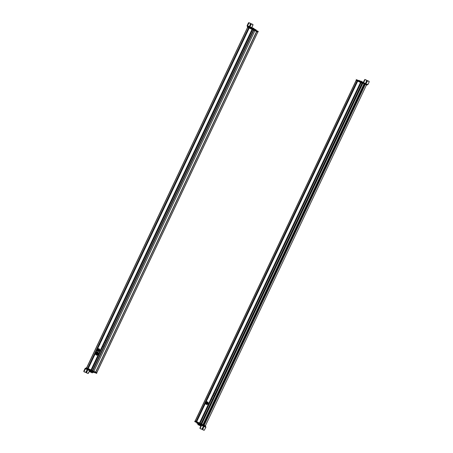 <?xml version="1.0" encoding="UTF-8"?>
<svg xmlns="http://www.w3.org/2000/svg" width="453" height="453" viewBox="0 0 453 453"><rect width="100%" height="100%" fill="white"/><g stroke="black" fill="none" stroke-linecap="round" stroke-linejoin="round"><path stroke-width="0.68" d="M256.613 31.467L95.589 372.128L256.608 31.467L254.886 30.696L256.585 31.455L95.589 372.128L256.613 31.467M256.76 31.54L95.736 372.196L256.76 31.54M96.761 372.655L95.736 372.196L96.817 372.677L257.785 31.999L96.761 372.649M247.644 27.214L86.608 367.853L247.655 27.22M86.693 367.893L247.717 27.248M247.729 27.259L86.704 367.915L247.734 27.259L248.652 27.707L87.622 368.363L86.704 367.915L87.622 368.363L248.652 27.707L247.729 27.259M248.703 27.735L87.678 368.391L248.703 27.735M248.748 27.752L87.752 368.408M248.776 27.769L104.077 333.878L248.776 27.769M248.799 27.78L104.099 333.889L248.799 27.78M98.918 344.852L87.78 368.425L98.918 344.852M248.901 27.831L104.196 333.946L248.901 27.831M99.02 344.903L87.78 368.425L99.02 344.903M87.905 368.482L96.868 349.512L87.905 368.482L88.199 368.623L87.905 368.482M248.924 27.843L104.224 333.952L248.924 27.843M99.043 344.914L97.004 349.223L99.043 344.914M249.218 27.984L97.554 348.838L249.224 27.99L252.021 29.36L90.996 370.016L88.193 368.64L96.925 350.197M88.199 368.646L91.11 370.067L252.123 29.405L90.996 370.016L252.027 29.36L249.229 27.99M252.151 29.422L107.457 335.531L252.151 29.422M102.276 346.488L91.115 370.056L102.276 346.488L102.712 346.704L102.259 346.477M252.179 29.434L107.48 335.537L252.179 29.434M102.299 346.5L91.155 370.073L102.299 346.5M252.276 29.485L107.576 335.594L252.276 29.485M102.401 346.551L91.257 370.124L102.401 346.551M91.279 370.135L102.423 346.562L91.279 370.135L91.574 370.277L91.279 370.135M252.304 29.496L107.604 335.599L252.304 29.496M252.604 29.643L91.563 370.294L252.598 29.638L253.459 30.062L92.435 370.718L91.58 370.299L252.604 29.643L91.563 370.294L92.435 370.718L253.465 30.062L252.604 29.643M253.827 30.232L92.803 370.888L92.435 370.718L92.803 370.888L253.827 30.232M93.828 371.347L92.803 370.888L93.833 371.352L254.852 30.691L93.828 371.347L95.589 372.123L86.325 367.723L93.726 371.619L254.869 30.696L253.771 30.209L255.005 30.442M91.098 370.061L252.134 29.411M96.953 350.243A0.866 0.685 -66 0 0 98.148 349.087L98.997 349.461L98.148 349.087A0.866 0.685 -66 0 0 97.118 349.087L98.148 349.087C98.261 350.254 97.859 350.639 96.953 350.243L96.834 349.727A0.866 0.685 -66 0 0 96.953 350.243M97.021 350.175C97.825 350.526 98.176 350.186 98.075 349.155L97.82 348.952A0.764 0.606 114 0 1 98.075 349.155L97.859 348.963M97.995 349.116C98.097 350.152 97.746 350.492 96.942 350.141C96.84 349.104 97.191 348.765 97.995 349.116C97.191 348.765 96.84 349.104 96.942 350.141A0.764 0.606 -66 0 0 97.995 349.116L98.075 349.155A0.764 0.606 114 0 1 97.197 350.345M97.882 349.229C97.253 348.952 96.976 349.218 97.055 350.027C97.684 350.305 97.961 350.039 97.882 349.229A0.6 0.476 114 0 1 97.055 350.027C96.976 349.218 97.253 348.952 97.882 349.229L98.465 349.416M97.446 350.203L97.055 350.027L97.446 350.203M97.599 349.235L97.95 349.388L97.599 349.235M97.797 349.993L97.169 349.71M97.633 350.135L97.248 349.965M97.78 349.376L97.355 349.325L97.78 349.376M97.933 349.727L97.299 349.444M97.871 349.88L97.469 349.699M98.091 349.201L98.556 348.697L99.643 349.172L99.66 350.599L98.595 351.545L97.395 351.018L97.321 350.277L97.508 351.069L98.595 351.545L99.19 351.103L99.66 350.599L99.643 349.172L98.443 348.646L97.848 349.093L98.443 348.646L98.924 348.855A1.297 1.025 -66 0 0 98.052 348.94M97.508 351.069L97.565 350.384M98.556 348.697L99.167 348.963M97.35 350.52A1.297 1.025 -66 0 0 97.871 351.228L98.595 351.545L99.66 350.599L99.643 349.172M97.678 350.197C98.171 351.154 98.652 351.052 99.116 349.886L98.426 349.212A0.866 0.685 114 0 1 98.516 350.832A0.866 0.685 114 0 1 97.718 350.435M97.848 349.093L98.924 348.855L99.473 349.807A1.297 1.025 -66 0 0 98.924 348.855L99.53 349.121L99.547 350.548L98.947 350.996A1.297 1.025 -66 0 0 99.473 349.807L98.414 351.279A1.297 1.025 -66 0 0 98.947 350.996L98.482 351.494L97.871 351.228A1.297 1.025 -66 0 0 98.414 351.279L97.871 351.228L97.321 350.277M97.723 352.111L97.265 352.377C95.962 352.598 95.634 353.295 96.279 354.467L96.336 354.965L96.279 354.467C97.576 354.246 97.91 353.55 97.265 352.377L97.689 352.094A1.585 1.251 -66 0 0 97.661 352.083C96.58 351.018 94.581 354.376 96.33 354.959L96.336 354.965C97.429 356.132 99.269 352.241 97.689 352.094A1.585 1.251 114 0 1 97.723 352.111A1.585 1.251 114 0 1 97.757 352.123L97.757 352.123A1.585 1.251 114 0 1 98.216 354.087A1.585 1.251 114 0 1 96.432 355.01A1.585 1.251 114 0 1 96.398 354.993C98.307 354.75 98.76 353.793 97.757 352.123L97.689 352.094A1.585 1.251 -66 0 1 98.148 354.059A1.585 1.251 -66 0 1 96.364 354.982L96.432 355.01M96.279 354.467C95.617 353.283 95.945 352.587 97.265 352.377C97.927 353.561 97.599 354.257 96.279 354.467M96.495 353.81L97.01 353.578L97.027 352.944L96.5 353.329L96.495 353.81L96.965 353.623L96.5 353.329L96.823 353.476L96.5 353.329L97.027 352.944L97.01 353.578L96.495 353.81M90.396 370.984L90.577 370.611L90.419 370.996L87.769 369.24L87.27 369.484L85.566 368.64L90.323 370.945M94.043 372.615L94.19 372.304L94.043 372.615M93.516 372.366L93.981 372.207L93.516 372.366M92.95 372.089L93.465 372.343L93.607 372.043L93.284 372.253M88.397 369.546L89.264 369.971L89.082 370.361L89.23 369.954L89.043 370.344L88.21 369.937L88.397 369.546L88.21 369.937L88.397 369.546L88.199 369.931L87.588 369.637L87.769 369.24L88.38 369.54M86.982 368.85L87.072 369.382L87.457 369.093L86.868 368.799L86.687 369.189L86.868 368.799M85.979 368.363L85.6 368.176L85.979 368.363M87.701 369.206L88.193 369.433M84.116 371.307L85.323 368.759L87.214 369.603L85.566 368.64L84.116 371.307L83.811 371.154L85.107 368.414L85.6 368.176L85.107 368.414L83.811 371.154L84.179 371.805L83.811 371.154M89.179 370.48L88.092 369.993L89.179 370.48M88.431 373.227L89.581 370.803L88.007 373.51L86.602 372.887L87.338 370.016L85.583 372.428L84.179 371.805L85.583 372.428L86.874 370.322A0.47 0.289 -63.9 0 1 87.406 370.56L86.597 372.881L88.007 373.51L88.431 373.227M86.161 367.966L85.974 368.357L86.206 367.995L86.636 368.204L86.206 367.995L86.025 368.385L92.321 371.466L85.589 368.17L85.107 368.414M94.247 372.326L94.105 372.632M90.294 370.945L90.475 370.56L90.294 370.945M89.954 370.786L90.141 370.395L89.954 370.786M87.457 369.093L87.588 369.637L87.457 369.093M87.033 369.869L86.297 372.734L87.101 370.407L87.406 370.56L87.101 370.407A0.47 0.289 116.1 0 0 87.152 370.027M86.591 372.881L86.234 372.236M86.597 372.881L86.291 372.734M84.167 371.8L83.867 371.653M88.024 368.555L88.363 368.708L88.024 368.555M87.372 369.869L87.757 370.056M96.614 373.38L96.829 373L96.642 373.391L92.321 371.466L96.591 373.368M96.8 372.989L92.491 371.069L96.8 372.989M86.183 367.978L86.002 368.368M92.503 371.551L92.689 371.16L92.503 371.551M92.321 371.466L92.508 371.075L92.321 371.466M92.65 372.23L92.344 372.881L89.932 371.766L91.766 372.587M89.932 371.766L90.232 371.12L89.932 371.766L89.354 371.471L89.666 370.82M92.876 372.366L93.182 372.462L92.876 372.366L93.131 371.828L92.876 372.366L90.855 371.426L92.876 372.366M89.133 370.582L90.855 371.426L91.115 370.877L90.855 371.426L89.133 370.582M93.42 371.958L93.182 372.462L93.42 371.958M92.435 371.041L92.559 370.781L92.435 371.041L86.251 368.012L92.435 371.041M96.738 372.961L96.817 372.672L96.766 372.972L93.737 371.607L96.716 372.944M96.863 372.7L95.555 372.111L96.863 372.7M93.726 371.619L92.74 370.865L93.726 371.619M104.162 334.852L104.315 334.524M104.309 334.535L104.179 334.818M104.054 333.878L104.518 334.099L104.054 333.878M99.337 345.056L98.873 344.829L99.337 345.056M104.031 334.852L104.23 334.416L104.269 334.954M102.435 338.482L102.146 338.799L102.44 338.493M101.551 340.356L101.262 340.673L101.557 340.367M99.405 344.625L99.841 344.303M102.389 338.906L102.593 338.476M101.506 340.781L101.704 340.35L101.262 340.673M99.643 344.733L99.847 344.303M102.152 338.799L102.588 338.47M102.905 346.302L103.08 345.933M107.899 335.741L107.582 335.588L107.899 335.741M103.046 346.398L103.244 345.967M104.892 342.434L105.096 342.004M105.781 340.56L105.985 340.129M107.65 336.607L107.854 336.177M102.808 346.29L103.007 345.86M107.435 335.526L107.893 335.747L107.435 335.52M104.779 342.332L104.937 341.998M105.668 340.452L105.826 340.124M107.537 336.505L107.695 336.171M104.654 342.326L104.858 341.896M105.543 340.452L105.742 340.022M107.412 336.505L107.604 336.069M254.671 29.785L254.988 29.932L254.671 29.785M258.08 31.812L258.261 31.421L258.074 31.812L253.957 29.977L254.139 29.587L253.771 29.892L253.957 29.502L251.132 28.12L258.289 31.433L253.957 29.502L253.771 29.892L247.434 26.789L247.672 26.421L248.493 26.829L247.649 26.41L247.485 26.818L258.057 31.801M255.775 30.277L256.092 30.425L255.775 30.277M254.529 29.756L253.595 29.309L254.529 29.756M257.644 31.127L256.8 30.736L257.644 31.127M253.097 29.066L252.751 28.901L253.097 29.066M256.908 30.759L256.557 30.6L256.908 30.759M247.463 26.801L247.644 26.41M253.034 28.403L251.874 27.809L253.38 28.211M247.576 25.895L249.518 26.517L247.576 25.895M253.012 24.994L251.811 27.542L250.09 26.772L251.874 27.809L250.186 27.061L251.874 27.809L252.955 24.496L251.251 23.726L249.495 26.138M250.186 27.072L256.149 29.909L247.112 25.668L248.414 22.933L248.72 23.08L247.519 25.628L249.144 22.803L250.543 23.426L249.801 26.291L251.557 23.873L252.955 24.496L251.557 23.873L250.266 25.985A0.47 0.289 -63.9 0 1 249.739 25.747L250.549 23.426L249.144 22.803L248.414 22.933L247.117 25.674L247.236 26.212L252.151 28.596M249.597 26.891L250.237 27.197L250.056 27.593L249.416 27.282L249.597 26.891L249.099 27.129L249.286 26.738L248.895 27.033L249.082 26.636L248.895 27.033L248.493 26.829L248.674 26.433L248.493 26.829L247.236 26.212L247.112 25.668L250.016 27.078M250.962 28.035L250.056 27.593L250.237 27.197L251.149 27.644L250.962 28.035L251.172 27.656L250.962 28.035M251.172 27.656L251.976 28.046L251.789 28.437L250.985 28.046L251.172 27.656M252.315 28.205L251.789 28.437L251.976 28.046L252.417 28.245L252.23 28.635L252.327 28.199M252.23 28.635L252.44 28.256L250.294 27.169M254.948 29.337L254.762 29.728L254.948 29.337M255.469 29.592L255.282 29.989L255.469 29.592M255.52 29.621L255.333 30.011L255.52 29.621M255.837 29.768L255.651 30.158L255.837 29.768M256.047 29.864L255.86 30.255L256.047 29.864M256.098 29.892L255.917 30.277M249.999 27.078L249.677 26.925M252.706 24.847L252.649 24.349L252.706 24.847L252.649 24.349L252.955 24.496M250.294 23.771L250.237 23.273L248.839 22.65L248.414 22.933L248.839 22.65L250.237 23.273L250.543 23.426L250.237 23.273L250.294 23.771L250.237 23.273M249.682 26.132A0.47 0.289 116.1 0 0 249.96 25.832L250.266 25.985L249.96 25.832L251.251 23.726L252.961 24.502M249.586 26.88L250.147 27.129L249.586 26.88M249.592 26.517L250.056 26.744L249.592 26.517M253.459 28.25L253.81 28.409L253.459 28.25M253.89 29.949L253.771 30.209L253.89 29.949L247.502 26.818L247.4 27.095L253.771 30.209L247.378 27.078M257.887 32.044L258.012 31.784L257.916 32.055L254.892 30.691L257.865 32.027M247.514 26.829L247.4 27.095L247.525 26.835L253.708 29.858L253.584 30.119L253.714 29.864M257.712 31.206L256.879 30.77L257.712 31.206M257.768 31.195L256.942 30.798L257.768 31.195M256.908 30.815L257.797 31.24M254.524 29.785L253.669 29.343L254.524 29.785M254.569 29.768L253.725 29.366L254.569 29.768M253.691 29.377L254.592 29.813M253.629 29.354L254.512 29.745L253.623 29.354M195.209 421.007L196.217 421.505L357.19 80.821L196.16 421.477L357.134 80.798L356.279 80.379L357.134 80.798L196.109 421.454L195.254 421.035L356.279 80.379L195.152 420.984L356.234 80.357M357.343 80.9L212.65 387.004L357.343 80.9M207.468 397.966L196.223 421.494L207.468 397.966M196.347 421.55L205.334 402.536L196.347 421.55L196.681 421.715L196.347 421.55M357.366 80.911L212.672 387.015L357.366 80.911M207.491 397.977L205.43 402.338L207.491 397.977M205.39 403.295L196.676 421.732L199.586 423.153L360.605 82.497L199.58 423.147L360.56 82.474L199.535 423.13L360.509 82.446L357.717 81.081L206.07 401.902L357.711 81.076L206.047 401.902L357.717 81.081L360.509 82.446L199.479 423.102L196.676 421.732L205.402 403.312M360.713 82.548L216.013 388.657L360.713 82.548M210.832 399.62L199.592 423.142L210.855 399.631M360.735 82.559L216.036 388.668L360.735 82.559M200.056 423.368L199.716 423.198L200.056 423.368M361.092 82.735L200.05 423.379L361.086 82.729L362.009 83.182L200.979 423.838L200.062 423.391L361.092 82.735L362.009 83.182L201.041 423.866L199.733 423.221L200.209 423.442L199.779 423.244L200.062 423.379L361.075 82.723M362.066 83.21L201.041 423.866L362.066 83.21M201.172 423.923L362.196 83.273L201.172 423.923M361.534 85.34L202.355 422.083L361.534 85.34M362.485 83.409L202.378 422.094M201.664 424.155L362.694 83.505L201.67 424.161M362.751 83.533L201.721 424.184L362.751 83.533M202.893 424.704L201.721 424.184L202.893 424.704L363.918 84.048L202.893 424.704L203.516 424.982L202.893 424.704M364.546 84.332L203.516 424.982L364.546 84.332M204.161 425.271L203.516 424.982L204.161 425.271L365.186 84.615L204.161 425.271M365.209 84.626L204.184 425.282L365.209 84.626M205.351 425.803L204.184 425.282L205.362 425.803L366.386 85.147M199.58 423.147L360.616 82.497M205.288 402.802A0.866 0.685 -66 0 0 206.67 402.887L207.519 403.266L206.67 402.887A0.866 0.685 -66 0 0 205.571 402.162M206.67 402.887C205.9 403.85 205.452 403.748 205.328 402.581C206.098 401.624 206.545 401.72 206.67 402.887M205.651 403.413L206.591 402.87L206.268 402.021A0.764 0.606 114 0 1 205.651 403.413M205.328 402.564L205.605 403.397L206.511 402.836A0.764 0.606 -66 0 0 205.328 402.564C206.007 401.715 206.404 401.805 206.511 402.836C205.832 403.685 205.436 403.595 205.328 402.564M205.452 402.592C205.537 403.402 205.849 403.47 206.381 402.808C206.296 401.998 205.99 401.93 205.452 402.592L206.206 402.927A0.6 0.476 -66 0 0 206.2 402.955L205.452 402.592A0.6 0.476 114 0 1 206.381 402.808L205.673 403.249L205.452 402.592M205.917 402.406L206.874 402.836M205.685 402.91L206.596 403.312M205.968 402.734L206.347 402.904M205.798 403.595A1.297 1.025 -66 0 0 207.921 402.915A1.297 1.025 -66 0 0 207.4 401.941L208.001 402.23L207.978 403.663L206.891 404.574L205.826 404.053L205.77 403.312L205.826 404.053L207.004 404.625L208.091 403.714L208.114 402.281L208.091 403.714L207.004 404.625L208.091 403.714L208.114 402.281L206.936 401.709L206.325 402.134L206.936 401.709L207.4 401.941A1.297 1.025 -66 0 0 206.5 402.009M206.534 404.393L207.004 404.625M206.568 402.241L207.049 401.76M207.219 402.332A0.866 0.685 114 0 1 206.477 403.895C207.519 403.765 207.763 403.238 207.219 402.332M206.325 402.134L207.4 401.941L207.921 402.915L207.366 404.093L206.291 404.286L205.77 403.312M201.562 425.384L200.266 428.142L199.96 427.994L201.104 425.18L200.016 428.493L201.562 425.407L201.432 424.863L198.567 423.459L205.753 426.788L201.432 424.863L201.557 425.401L199.994 424.642L205.877 427.326L205.379 426.607L205.877 427.326L201.562 425.407M199.371 424.336L199.994 424.642L200.181 424.251L199.994 424.642L199.371 424.336L199.552 423.946L199.054 424.189L199.371 424.336M198.856 424.087L199.241 423.798L199.054 424.189L199.037 423.697L198.856 424.087L198.442 423.878L198.856 424.087M197.536 423.436L198.442 423.878L198.629 423.487L198.442 423.878L197.536 423.436L197.723 423.045L197.536 423.436M196.879 423.108L197.514 423.425L197.701 423.034L197.514 423.425L196.879 423.108L197.061 422.723L196.936 423.13M200.266 428.142L200.322 428.646L201.727 429.268L203.023 427.162A0.47 0.289 -63.9 0 1 203.55 427.4L202.74 429.721L204.15 430.35L205.877 427.326L204.15 430.35L202.746 429.721L203.488 426.856L201.727 429.268L200.322 428.646L200.266 428.142L200.322 428.646L200.016 428.493L199.96 427.994M203.182 426.709L202.434 429.574L203.244 427.247A0.47 0.289 116.1 0 0 203.301 426.862M200.311 428.64L200.011 428.493M203.55 427.4L203.244 427.247L203.55 427.4M202.689 429.223L202.383 429.076L202.689 429.223M199.507 424.744L199.218 424.603L199.507 424.744M205.351 426.596L201.24 424.761L201.245 424.285L205.537 426.205L205.351 426.596L205.526 426.194L201.426 424.37L201.24 424.761L194.711 421.567L205.328 426.579M194.943 421.205L200.809 424.076L194.943 421.205L194.739 421.579M201.058 424.676L201.245 424.285L201.058 424.676M201.132 425.316L200.826 425.973L198.414 424.857L198.72 424.212L198.414 424.857L200.254 425.673M198.414 424.857L197.836 424.557L198.148 423.906M199.824 424.738L201.183 425.373L199.824 424.738M197.616 423.674L199.02 424.359L197.616 423.674M205.492 426.182L205.368 425.792L205.492 426.182L194.954 421.211L205.475 426.171M205.617 425.922L195.079 420.945L205.617 425.922M361.279 85.221L202.197 421.998M216.013 389.614L216.189 389.24M215.843 388.578L216.381 388.833L215.764 388.85M211.2 399.795L210.736 399.569L211.2 399.795M216.115 389.172L215.911 389.603M214.139 393.578L214.32 393.187M213.25 395.452L213.437 395.067M211.387 399.393L211.568 399.019M216.155 389.71L216.358 389.28M214.297 393.668L214.501 393.238M213.408 395.543L213.612 395.112M211.534 399.489L211.738 399.059M214.054 393.561L214.258 393.13M213.176 395.441L213.369 395.005M211.302 399.387L211.5 398.951M208.018 397.728L208.187 397.383M212.695 387.026L213.006 387.185L212.378 387.19M208.142 397.83L208.346 397.4L207.904 397.723M210.033 393.884L210.237 393.453M210.917 392.009L210.945 391.539M212.785 388.062L212.814 387.587M207.825 398.142L207.366 397.915L207.825 398.142M209.881 393.793L210.062 393.414M210.673 391.902L210.877 391.471L210.77 391.913M212.542 387.949L212.746 387.519L212.638 387.966M209.801 393.782L210.232 393.453M356.381 79.62L358.714 80.657L356.352 79.609L356.194 80.011L366.805 85.022L366.624 85.249M366.805 85.022L366.987 84.643L366.805 85.022L362.689 83.188L362.87 82.797L362.689 83.188L362.689 82.712L362.502 83.103L356.217 80.022L356.398 79.632L359.422 81.115L356.398 79.632L356.194 80.011M356.992 79.915L357.842 80.306L356.992 79.915M357.734 80.283L358.085 80.441L357.734 80.283M361.024 81.415L361.392 81.234M361.409 81.608L358.861 80.351L358.719 80.764L359.422 81.115L363.108 82.916L360.905 81.846L361.092 81.455L361.222 81.999L361.409 81.608L362.015 81.897L361.409 81.608M367.406 84.83L367.893 84.586L367.406 84.83L363.113 82.922L363.6 82.672L364.892 79.938L364.586 79.785L363.385 82.327L362.015 81.897L361.828 82.287L362.015 81.897L363.385 82.327L364.586 79.785L364.892 79.938L363.6 82.672L363.108 82.916L363.6 82.672L367.898 84.592L369.189 81.851L367.893 84.586L367.406 84.83L363.125 82.922M363.391 82.406L363.838 82.605M362.009 81.851L362.638 82.152L362.009 81.851M361.273 81.523L360.905 81.846L358.725 80.759M358.782 80.787L358.906 80.374L359.608 80.719L359.422 81.115L359.608 80.719L359.461 81.132L359.642 80.742L360.48 81.149L360.294 81.54L360.48 81.149L360.294 81.54L360.497 81.155L360.888 81.353L360.707 81.744L360.888 81.353L361.687 81.738L361.092 81.449M363.357 82.372L362.57 82.004L363.346 82.384M362.009 81.874L361.896 81.472M364.892 79.938L365.322 79.654L366.72 80.277L365.979 83.142L367.728 80.725L369.127 81.347L369.189 81.851L369.127 81.347L367.423 80.577L365.667 82.99L365.967 83.137A0.47 0.289 -63.9 0 1 365.911 82.599L366.726 80.277L365.016 79.502L365.322 79.654L364.892 79.938M367.893 84.586L363.6 82.672M364.586 79.785L365.016 79.502L364.586 79.785M368.878 81.699L368.821 81.2L368.878 81.699L368.821 81.2L369.127 81.347L367.423 80.577L369.133 81.353L369.189 81.851M366.471 80.623L366.409 80.124L366.72 80.277L365.016 79.502L366.726 80.277M367.304 81.008L366.998 80.861L367.728 80.725L366.437 82.837L366.132 82.684L366.998 80.861L367.304 81.008M365.86 82.984A0.47 0.289 116.1 0 0 366.132 82.684L366.437 82.837A0.47 0.289 -63.9 0 1 365.973 83.137M361.822 81.438L361.471 81.274L361.822 81.438M362.343 83.346L356.154 80.317L362.343 83.346L362.462 83.08L362.343 83.346M356.902 79.887L357.791 80.311M357.711 80.283L356.873 79.847L357.711 80.283M361.177 85.175L361.568 85.351L361.177 85.175M257.842 32.021L96.817 372.677M96.914 350.18L88.193 368.64M97.197 350.452L98.573 351.064M97.899 348.872L99.275 349.484M97.978 350.509L97.225 350.175M98.329 349.552L97.576 349.212M97.893 350.044L97.14 349.71M97.973 350.294L97.219 349.959M98.267 350.237L97.514 349.903M98.454 349.829L97.701 349.49M98.024 349.778L97.276 349.439M98.086 349.642L97.333 349.308M98.193 350.027L97.44 349.693M94.337 372.27L94.15 372.66M90.419 370.996L90.606 370.605M88.199 369.908L87.82 370.084M87.208 369.438L87.316 369.841M96.829 373L96.642 373.391M247.434 26.789L247.621 26.399M258.102 31.823L258.289 31.433M252.253 28.647L252.44 28.256M255.968 30.3L256.149 29.909M252.802 28.765L252.989 28.375M250.549 23.426L250.243 23.273M249.19 26.682L249.569 26.512M250.181 27.152L250.073 26.75M253.759 28.743L253.267 29.785M253.997 28.85L253.89 28.448M356.183 80.328L195.152 420.984M357.247 80.849L196.217 421.505M206.353 401.947L207.723 402.558M205.645 403.527L207.021 404.138M206.913 402.485L206.16 402.151M206.591 402.774L205.838 402.434M206.421 403.147L205.668 402.813M206.381 402.994L205.634 402.66M206.534 403.442L205.787 403.108M206.642 403.102L205.889 402.768M197.015 422.694L196.829 423.085M199.003 424.155L199.11 424.557M199.994 424.62L199.614 424.795M194.898 421.177L194.711 421.567M205.566 426.216L205.379 426.607M366.834 85.034L367.021 84.643M356.166 80L356.352 79.609M362.389 82.395L362.57 82.004M358.674 80.742L358.861 80.351M361.834 82.276L362.021 81.885"/></g></svg>
